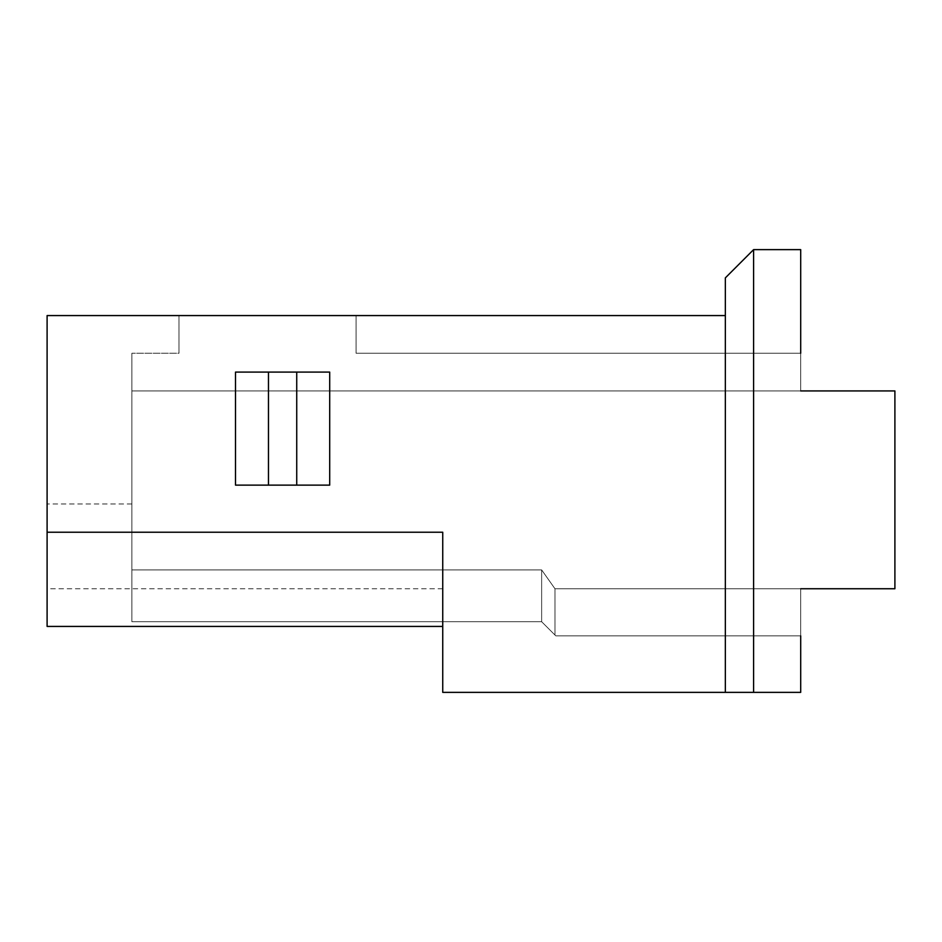 <?xml version="1.0" encoding="UTF-8"?>
<svg xmlns="http://www.w3.org/2000/svg" width="942" height="942" viewBox="0 0 942 942"><rect width="100%" height="100%" fill="white"/><g stroke="black" fill="none" stroke-linecap="round" stroke-linejoin="round"><path stroke-width="0.71" stroke-dasharray="4.71 3.53" d="M442.74 626.43L47.1 626.43L442.74 626.43L47.1 626.43L442.74 626.43L47.1 626.43L442.74 626.43L47.1 626.43L442.74 626.43L47.1 626.43L442.74 626.43L47.1 626.43L442.74 626.43L47.1 626.43L442.74 626.43L47.1 626.43L442.74 626.43L442.74 532.23L442.74 626.43L442.74 588.75L442.74 626.43L442.74 588.75L442.74 626.43L442.74 588.75L442.74 626.43L442.74 588.75L442.74 626.43L442.74 588.75L442.74 626.43L442.74 588.75L442.74 626.43L442.74 588.75L442.74 626.43L442.74 588.75L442.74 626.43L442.74 588.75L442.74 626.43L47.1 626.43L47.1 588.75L47.1 626.43L442.74 626.43L47.1 626.43L47.1 315.57L725.34 315.57L725.34 692.37L725.34 315.57M800.7 390.93L131.88 390.93L800.7 390.93L131.88 390.93L800.7 390.93L131.88 390.93L800.7 390.93L131.88 390.93L800.7 390.93L131.88 390.93L800.7 390.93L131.88 390.93L800.7 390.93L131.88 390.93L800.7 390.93L131.88 390.93L800.7 390.93L131.88 390.93L800.7 390.93L131.88 390.93L800.7 390.93L131.88 390.93L800.7 390.93L131.88 390.93L800.7 390.93L131.88 390.93L800.7 390.93L131.88 390.93L800.7 390.93L131.88 390.93L800.7 390.93L131.88 390.93L800.7 390.93L131.88 390.93L800.7 390.93L131.88 390.93L800.7 390.93L131.88 390.93L800.7 390.93L131.88 390.93L131.88 353.25L131.88 621.72L131.88 353.25L131.88 621.72L131.88 353.25L131.88 621.72L131.88 353.25L131.88 621.72L131.88 353.25L131.88 621.72L131.88 353.25L131.88 621.72L131.88 353.25L131.88 621.72L131.88 353.25L131.88 621.72L131.88 390.93L131.88 569.91L541.65 569.91L554.968 588.75L554.968 635.038L541.65 621.72L541.65 569.91L554.968 588.75L894.9 588.75L894.9 390.93L894.9 588.75L894.9 390.93L894.9 588.75L894.9 390.93L894.9 588.75L894.9 390.93L894.9 588.75L894.9 390.93L894.9 588.75L894.9 390.93L894.9 588.75L894.9 390.93L894.9 588.75L894.9 390.93L894.9 588.75L894.9 390.93L894.9 588.75L894.9 390.93L894.9 588.75L800.7 588.75L800.7 692.37L753.6 692.37L753.6 249.63L800.7 249.63L800.7 390.93L894.9 390.93L894.9 588.75L800.7 588.75L800.7 635.85L800.7 588.75L800.7 635.85L800.7 588.75L800.7 635.85L800.7 588.75L800.7 635.85L800.7 588.75L800.7 635.85L800.7 588.75L800.7 635.85L800.7 588.75L800.7 635.85L800.7 588.75L800.7 635.85L800.7 588.75L894.9 588.75L800.7 588.75L894.9 588.75L800.7 588.75L894.9 588.75L800.7 588.75L894.9 588.75L800.7 588.75L894.9 588.75L800.7 588.75L894.9 588.75L800.7 588.75L894.9 588.75L800.7 588.75L894.9 588.75L800.7 588.75L894.9 588.75L800.7 588.75L800.7 635.85L555.78 635.85L800.7 635.85L555.78 635.85L541.65 621.72L541.65 569.91L541.65 621.72L541.65 569.91L554.968 588.75L554.968 635.038L555.78 635.85L554.968 635.038L554.968 588.75L800.7 588.75L554.968 588.75L541.65 569.91L554.968 588.75L554.968 635.038L555.78 635.85L800.7 635.85L555.78 635.85L541.65 621.72L541.65 569.91L541.65 621.72L541.65 569.91L554.968 588.75L800.7 588.75L554.968 588.75L541.65 569.91L541.65 621.72L541.65 569.91L554.968 588.75L800.7 588.75L554.968 588.75L554.968 635.038L541.65 621.72L541.65 569.91L541.65 621.72L541.65 569.91L554.968 588.75L541.65 569.91L541.65 621.72L541.65 569.91L554.968 588.75L554.968 635.038L554.968 588.75L541.65 569.91L541.65 621.72L541.65 569.91L554.968 588.75L554.968 635.038L541.65 621.72L131.88 621.72L131.88 390.93L894.9 390.93L800.7 390.93L800.7 353.25L800.7 390.93L894.9 390.93L800.7 390.93L800.7 353.25L800.7 390.93L800.7 353.25L800.7 390.93L800.7 353.25L800.7 390.93L800.7 353.25L800.7 390.93L800.7 353.25L800.7 390.93L800.7 353.25L800.7 390.93L800.7 353.25L800.7 390.93L800.7 353.25L800.7 390.93L800.7 353.25L356.076 353.25L356.076 315.57L178.98 315.57L356.076 315.57L178.98 315.57L356.076 315.57L178.98 315.57L356.076 315.57L178.98 315.57L356.076 315.57L178.98 315.57L356.076 315.57L178.98 315.57L356.076 315.57L178.98 315.57L356.076 315.57L178.98 315.57L356.076 315.57L178.98 315.57L356.076 315.57L178.98 315.57L356.076 315.57L356.076 353.25L800.7 353.25L356.076 353.25L356.076 315.57L356.076 353.25L800.7 353.25L356.076 353.25L356.076 315.57L356.076 353.25L356.076 315.57L356.076 353.25L356.076 315.57L356.076 353.25L356.076 315.57L356.076 353.25L356.076 315.57L356.076 353.25L356.076 315.57L356.076 353.25L356.076 315.57L356.076 353.25L800.7 353.25L356.076 353.25L356.076 315.57L356.076 353.25L800.7 353.25M442.74 588.75L47.1 588.75M47.1 532.23L442.74 532.23L442.74 692.37L753.6 692.37M800.7 588.75L554.968 588.75L800.7 588.75L554.968 588.75L800.7 588.75L554.968 588.75L800.7 588.75L554.968 588.75L800.7 588.75L554.968 588.75L800.7 588.75L554.968 588.75L800.7 588.75L554.968 588.75L541.65 569.91L554.968 588.75L554.968 635.038L554.968 588.75L554.968 635.038L541.65 621.72L131.88 621.72L131.88 569.91L541.65 569.91L131.88 569.91L541.65 569.91L131.88 569.91L541.65 569.91L541.65 621.72L131.88 621.72L541.65 621.72L131.88 621.72L541.65 621.72L555.78 635.85L541.65 621.72L555.78 635.85L554.968 635.038L554.968 588.75L541.65 569.91L554.968 588.75L554.968 635.038L541.65 621.72L555.78 635.85L554.968 635.038L554.968 588.75L541.65 569.91L541.65 621.72L555.78 635.85L554.968 635.038L554.968 588.75L554.968 635.038L541.65 621.72L555.78 635.85L554.968 635.038L554.968 588.75L541.65 569.91L541.65 621.72L555.78 635.85L554.968 635.038L554.968 588.75L554.968 635.038L541.65 621.72L555.78 635.85L554.968 635.038L554.968 588.75L541.65 569.91L541.65 621.72L555.78 635.85L800.7 635.85M178.98 353.25L178.98 315.57L178.98 353.25L178.98 315.57L178.98 353.25L178.98 315.57L178.98 353.25L178.98 315.57L178.98 353.25L178.98 315.57L178.98 353.25L178.98 315.57L178.98 353.25L178.98 315.57L178.98 353.25L178.98 315.57L178.98 353.25L178.98 315.57L178.98 353.25L178.98 315.57L178.98 353.25L131.88 353.25L178.98 353.25M47.1 536.94L47.1 569.91L47.1 536.94M753.6 249.63L725.34 277.89L725.34 692.37M268.47 372.09L235.5 372.09L235.5 485.13L268.47 485.13L268.47 372.09L296.73 372.09L296.73 485.13L329.7 485.13L235.5 485.13L329.7 485.13L329.7 372.09L296.73 372.09M235.5 372.09L329.7 372.09L235.5 372.09M268.47 485.13L296.73 485.13M131.88 569.91L541.65 569.91L131.88 569.91M131.88 621.72L541.65 621.72L131.88 621.72M131.88 503.97L47.1 503.97L131.88 503.97"/><path stroke-width="1.41" d="M800.7 353.25L800.7 249.63L753.6 249.63L753.6 692.37L442.74 692.37L442.74 532.23L47.1 532.23L47.1 626.43L442.74 626.43M753.6 692.37L800.7 692.37L800.7 635.85M800.7 390.93L894.9 390.93L894.9 588.75L800.7 588.75M47.1 532.23L47.1 315.57L725.34 315.57M753.6 249.63L725.34 277.89L725.34 692.37M268.47 485.13L235.5 485.13L235.5 372.09L268.47 372.09L268.47 485.13L296.73 485.13L296.73 372.09L329.7 372.09L329.7 485.13L296.73 485.13M268.47 372.09L296.73 372.09"/></g></svg>
